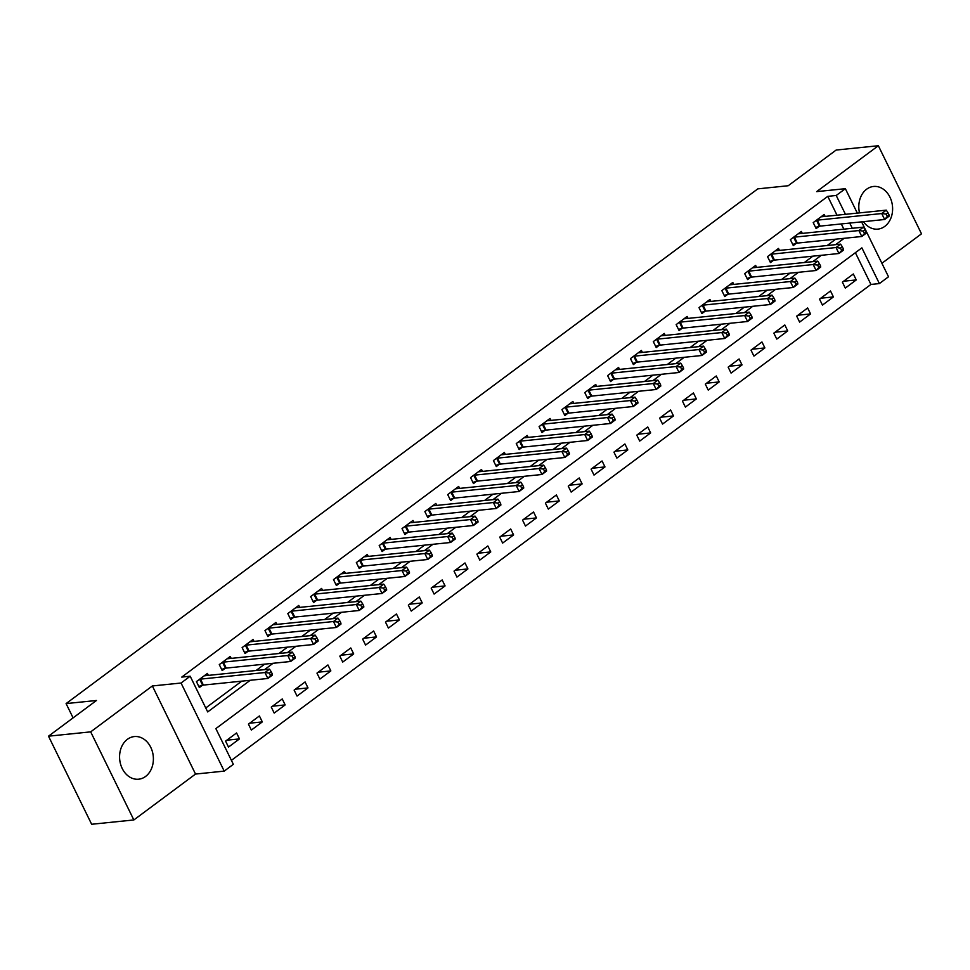<?xml version="1.0" encoding="UTF-8"?>
<svg xmlns="http://www.w3.org/2000/svg" width="970" height="970" viewBox="0 0 970 970"><rect width="100%" height="100%" fill="white"/><g stroke="black" fill="none" stroke-linecap="round" stroke-linejoin="round"><path stroke-width="1.45" d="M145.573 776.461A21.425 16.854 84.2 0 0 152.375 751.568A21.425 16.854 84.2 0 0 134.297 736.569A21.425 16.854 84.2 0 0 127.385 739.322A21.425 16.854 84.2 0 0 120.583 764.202A21.425 16.854 84.2 0 0 138.661 779.201A21.425 16.854 84.2 0 0 145.573 776.461M863.397 221.669A21.425 16.854 84.2 0 0 877.886 229.114A21.425 16.854 84.2 0 0 884.81 226.362A21.425 16.854 84.2 0 0 891.6 201.481A21.425 16.854 84.2 0 0 873.521 186.47A21.425 16.854 84.2 0 0 866.61 189.223A21.425 16.854 84.2 0 0 859.505 212.891M861.602 221.863L888.508 276.777L879.378 283.579L861.881 247.859L215.849 728.603L233.346 764.311L224.215 771.114L181.05 683.025L190.193 676.223L207.689 711.931L250.224 680.285M195.528 774.06L152.363 685.96L90.683 731.865L48.5 736.181L91.653 824.27L133.848 819.953L195.528 774.06L224.215 771.114M881.9 263.282L921.5 233.819L878.347 145.73L816.667 191.623L845.355 188.689L857.322 213.109M231.406 760.347L870.939 284.44L879.378 283.579M90.683 731.865L133.848 819.953M48.5 736.181L96.466 700.486L66.093 703.589L757.812 188.859L788.186 185.743L836.152 150.047L878.347 145.73M870.939 284.44L855.382 252.697M853.345 273.976L842.372 282.137L845.294 288.09L856.255 279.93L853.345 273.976M830.502 290.976L819.529 299.136L822.451 305.089L833.412 296.929L830.502 290.976M807.658 307.975L796.685 316.135L799.607 322.088L810.568 313.928L807.658 307.975M784.815 324.974L773.842 333.134L776.764 339.088L787.725 330.928L784.815 324.974M761.959 341.974L750.998 350.134L753.92 356.087L764.881 347.927L761.959 341.974M739.116 358.973L728.155 367.133L731.077 373.086L742.038 364.926L739.116 358.973M716.272 375.972L705.311 384.132L708.233 390.086L719.194 381.925L716.272 375.972M693.429 392.971L682.468 401.131L685.39 407.085L696.351 398.925L693.429 392.971M670.585 409.97L659.624 418.131L662.546 424.084L673.507 415.924L670.585 409.97M647.742 426.97L636.781 435.13L639.691 441.083L650.664 432.923L647.742 426.97M624.898 443.969L613.937 452.129L616.847 458.082L627.82 449.922L624.898 443.969M602.055 460.968L591.094 469.128L594.004 475.082L604.977 466.922L602.055 460.968M579.211 477.967L568.25 486.128L571.16 492.081L582.133 483.921L579.211 477.967M556.368 494.967L545.407 503.127L548.317 509.08L559.29 500.92L556.368 494.967M533.524 511.966L522.563 520.126L525.473 526.079L536.446 517.919L533.524 511.966M510.681 528.965L499.72 537.125L502.63 543.079L513.603 534.919L510.681 528.965M487.837 545.964L476.876 554.125L479.786 560.078L490.759 551.918L487.837 545.964M464.994 562.964L454.033 571.124L456.943 577.077L467.916 568.917L464.994 562.964M442.15 579.963L431.189 588.123L434.099 594.076L445.072 585.916L442.15 579.963M419.307 596.962L408.346 605.122L411.256 611.076L422.229 602.916L419.307 596.962M396.463 613.962L385.502 622.122L388.412 628.075L399.385 619.915L396.463 613.962M373.62 630.961L362.659 639.121L365.569 645.074L376.53 636.914L373.62 630.961M350.776 647.96L339.815 656.12L342.725 662.073L353.686 653.913L350.776 647.96M327.933 664.959L316.972 673.119L319.882 679.073L330.843 670.913L327.933 664.959M305.089 681.959L294.128 690.119L297.038 696.072L307.999 687.912L305.089 681.959M282.246 698.958L271.285 707.118L274.195 713.071L285.156 704.911L282.246 698.958M259.402 715.957L248.441 724.117L251.351 730.07L262.312 721.91L259.402 715.957M236.559 732.956L225.586 741.116L228.508 747.07L239.469 738.91L236.559 732.956M837.013 215.194L827.774 196.352L181.754 677.084L190.193 676.223M205.749 707.967L241.785 681.146M256.092 670.5L264.628 664.147M278.936 653.501L287.472 647.148M301.779 636.502L310.315 630.148M324.623 619.503L333.159 613.149M347.466 602.503L356.002 596.15M370.31 585.504L378.846 579.151M393.153 568.505L401.689 562.151M415.997 551.506L424.533 545.152M438.84 534.506L447.376 528.153M461.684 517.507L470.22 511.154M484.527 500.508L493.063 494.154M507.371 483.509L515.907 477.155M530.214 466.509L538.75 460.156M553.058 449.51L561.594 443.157M575.901 432.511L584.437 426.157M598.745 415.512L607.281 409.158M621.6 398.512L630.124 392.159M644.444 381.513L652.968 375.16M667.287 364.514L675.811 358.16M690.131 347.515L698.655 341.161M712.974 330.515L721.498 324.162M735.818 313.516L744.342 307.163M758.661 296.517L767.197 290.163M781.505 279.518L790.041 273.164M804.348 262.518L812.884 256.165M827.192 245.519L835.728 239.166M843.851 229.15L841.293 223.937M825.143 216.407L824.185 214.455L813.212 222.615L816.134 228.568L819.104 226.362M802.299 233.406L801.341 231.454L790.368 239.614L793.29 245.568L796.261 243.361M779.456 250.405L778.498 248.453L767.525 256.613L770.447 262.567L773.417 260.36M756.612 267.405L755.654 265.453L744.681 273.613L747.603 279.566L750.574 277.359M733.769 284.404L732.811 282.452L721.838 290.612L724.76 296.565L727.73 294.359M710.913 301.403L709.967 299.451L698.994 307.611L701.916 313.565L704.887 311.358M688.069 318.403L687.124 316.45L676.151 324.611L679.073 330.564L682.043 328.357M665.226 335.402L664.268 333.45L653.307 341.61L656.229 347.563L659.2 345.356M642.382 352.401L641.425 350.449L630.464 358.609L633.386 364.562L636.356 362.356M619.539 369.4L618.581 367.448L607.62 375.608L610.542 381.562L613.513 379.355M596.695 386.399L595.738 384.447L584.777 392.607L587.699 398.561L590.669 396.354M573.852 403.399L572.894 401.447L561.933 409.607L564.855 415.56L567.826 413.353M551.008 420.398L550.051 418.446L539.09 426.606L542 432.559L544.982 430.353M528.165 437.397L527.207 435.445L516.246 443.605L519.156 449.559L522.139 447.352M505.321 454.396L504.364 452.444L493.403 460.604L496.313 466.558L499.295 464.351M482.478 471.396L481.52 469.444L470.559 477.604L473.469 483.557L476.452 481.35M459.634 488.395L458.677 486.443L447.716 494.603L450.626 500.556L453.608 498.35M436.791 505.394L435.833 503.442L424.872 511.602L427.782 517.556L430.765 515.349M413.947 522.393L412.99 520.441L402.029 528.601L404.939 534.555L407.909 532.348M391.104 539.393L390.146 537.441L379.185 545.601L382.095 551.554L385.066 549.347M368.26 556.392L367.303 554.44L356.342 562.6L359.252 568.553L362.222 566.347M345.417 573.391L344.459 571.439L333.498 579.599L336.408 585.553L339.379 583.346M322.574 590.39L321.616 588.438L310.655 596.598L313.565 602.552L316.535 600.345M299.73 607.39L298.772 605.438L287.811 613.598L290.721 619.551L293.692 617.344M276.887 624.389L275.929 622.437L264.968 630.597L267.878 636.55L270.848 634.344M254.043 641.388L253.085 639.436L242.124 647.596L245.034 653.55L248.005 651.343M231.2 658.387L230.242 656.435L219.281 664.595L222.191 670.549L225.161 668.342M208.356 675.387L207.398 673.435L196.437 681.595L199.347 687.548L202.318 685.341M66.093 703.589L73.09 717.885M152.363 685.96L181.05 683.025M827.774 196.352L836.213 195.479L845.355 188.689M852.29 228.289L849.732 223.076M845.452 214.334L836.213 195.479M264.531 669.639L273.067 663.286M287.375 652.64L295.911 646.287M310.218 635.641L318.754 629.287M333.062 618.642L341.598 612.288M355.905 601.642L364.441 595.289M378.749 584.643L387.285 578.29M401.592 567.644L410.128 561.29M424.436 550.645L432.972 544.291M447.279 533.645L455.815 527.292M470.123 516.646L478.659 510.293M492.966 499.647L501.502 493.293M515.81 482.648L524.346 476.294M538.653 465.649L547.189 459.295M561.497 448.649L570.033 442.296M584.34 431.65L592.876 425.296M607.184 414.651L615.72 408.297M630.027 397.651L638.563 391.298M652.871 380.652L661.407 374.299M675.714 363.653L684.25 357.299M698.558 346.654L707.094 340.3M721.413 329.654L729.937 323.301M744.257 312.655L752.781 306.302M767.1 295.656L775.624 289.302M789.944 278.657L798.468 272.303M812.787 261.657L821.311 255.304M835.631 244.658L844.155 238.305M843.597 281.227L856.255 279.93M226.81 740.207L239.469 738.91M249.654 723.208L262.312 721.91M272.497 706.208L285.156 704.911M295.353 689.209L307.999 687.912M318.196 672.21L330.843 670.913M341.04 655.211L353.686 653.913M363.883 638.212L376.53 636.914M386.727 621.212L399.385 619.915M409.57 604.213L422.229 602.916M432.414 587.214L445.072 585.916M455.257 570.214L467.916 568.917M478.101 553.215L490.759 551.918M500.944 536.216L513.603 534.919M523.788 519.217L536.446 517.919M546.631 502.217L559.29 500.92M569.475 485.218L582.133 483.921M592.318 468.219L604.977 466.922M615.162 451.22L627.82 449.922M638.005 434.22L650.664 432.923M660.849 417.221L673.507 415.924M683.692 400.222L696.351 398.925M706.536 383.223L719.194 381.925M729.379 366.224L742.038 364.926M752.223 349.224L764.881 347.927M775.066 332.225L787.725 330.928M797.91 315.226L810.568 313.928M820.753 298.226L833.412 296.929M889.15 215.11L887.986 212.733L886.156 214.091L887.332 216.468L889.15 215.11L889.211 216.104L884.64 219.499L881.718 213.545L817.261 220.154A2.752 0.715 -26.1 0 0 816.497 220.311L816.194 220.408M886.156 214.091L881.718 213.545L886.289 210.15L821.82 216.746A2.752 0.715 -26.1 0 1 821.323 216.722L821.202 216.674M887.332 216.468L884.64 219.499L820.171 226.107A2.752 0.715 -26.1 0 0 819.407 226.265L815.564 227.404M887.986 212.733L886.289 210.15M866.307 232.109L865.143 229.732L863.312 231.09L864.488 233.467L866.307 232.109L866.368 233.103L861.796 236.498L858.874 230.545L794.418 237.153A2.752 0.715 -26.1 0 0 793.654 237.31L793.339 237.407M863.312 231.09L858.874 230.545L863.445 227.15L798.977 233.746A2.752 0.715 -26.1 0 1 798.48 233.721L798.359 233.673M864.488 233.467L861.796 236.498L797.328 243.106A2.752 0.715 -26.1 0 0 796.564 243.264L792.72 244.404M865.143 229.732L863.445 227.15M843.463 249.108L842.299 246.732L840.469 248.09L841.633 250.466L843.463 249.108L843.512 250.102L838.953 253.497L836.031 247.544L771.574 254.152A2.752 0.715 -26.1 0 0 770.81 254.31L770.495 254.407M840.469 248.09L836.031 247.544L840.602 244.149L776.133 250.745A2.752 0.715 -26.1 0 1 775.636 250.721L775.515 250.672M841.633 250.466L838.953 253.497L774.484 260.106A2.752 0.715 -26.1 0 0 773.72 260.263L769.877 261.403M842.299 246.732L840.602 244.149M820.62 266.107L819.456 263.731L817.625 265.089L818.789 267.465L820.62 266.107L820.668 267.102L816.11 270.497L813.187 264.543L748.731 271.151A2.752 0.715 -26.1 0 0 747.967 271.309L747.652 271.406M817.625 265.089L813.187 264.543L817.759 261.148L753.29 267.744A2.752 0.715 -26.1 0 1 752.793 267.72L752.671 267.671M818.789 267.465L816.11 270.497L751.641 277.105A2.752 0.715 -26.1 0 0 750.877 277.262L747.033 278.402M819.456 263.731L817.759 261.148M797.776 283.107L796.612 280.73L794.782 282.088L795.946 284.465L797.776 283.107L797.825 284.101L793.266 287.496L790.344 281.542L725.887 288.151A2.752 0.715 -26.1 0 0 725.123 288.308L724.808 288.405M794.782 282.088L790.344 281.542L794.915 278.147L730.446 284.743A2.752 0.715 -26.1 0 1 729.949 284.719L729.828 284.671M795.946 284.465L793.266 287.496L728.797 294.104A2.752 0.715 -26.1 0 0 728.034 294.262L724.19 295.401M796.612 280.73L794.915 278.147M774.933 300.106L773.769 297.729L771.938 299.087L773.102 301.464L774.933 300.106L774.981 301.1L770.422 304.495L767.5 298.542L703.044 305.15A2.752 0.715 -26.1 0 0 702.28 305.308L701.965 305.404M771.938 299.087L767.5 298.542L772.071 295.147L707.603 301.743A2.752 0.715 -26.1 0 1 707.106 301.719L706.985 301.67M773.102 301.464L770.422 304.495L705.954 311.103A2.752 0.715 -26.1 0 0 705.19 311.261L701.346 312.401M773.769 297.729L772.071 295.147M752.089 317.105L750.926 314.729L749.095 316.087L750.259 318.463L752.089 317.105L752.138 318.099L747.579 321.494L744.657 315.541L680.2 322.149A2.752 0.715 -26.1 0 0 679.436 322.307L679.121 322.404M749.095 316.087L744.657 315.541L749.228 312.146L684.759 318.742A2.752 0.715 -26.1 0 1 684.262 318.718L684.141 318.669M750.259 318.463L747.579 321.494L683.11 328.103A2.752 0.715 -26.1 0 0 682.346 328.26L678.503 329.4M750.926 314.729L749.228 312.146M729.246 334.104L728.082 331.728L726.251 333.086L727.415 335.462L729.246 334.104L729.294 335.099L724.736 338.494L721.813 332.54L657.345 339.148A2.752 0.715 -26.1 0 0 656.593 339.306L656.278 339.403M726.251 333.086L721.813 332.54L726.385 329.145L661.916 335.741A2.752 0.715 -26.1 0 1 661.419 335.717L661.297 335.668M727.415 335.462L724.736 338.494L660.267 345.102A2.752 0.715 -26.1 0 0 659.503 345.259L655.659 346.399M728.082 331.728L726.385 329.145M706.403 351.104L705.238 348.727L703.408 350.085L704.572 352.462L706.403 351.104L706.451 352.098L701.88 355.493L698.97 349.539L634.501 356.148A2.752 0.715 -26.1 0 0 633.749 356.305L633.434 356.402M703.408 350.085L698.97 349.539L703.541 346.144L639.072 352.74A2.752 0.715 -26.1 0 1 638.575 352.716L638.454 352.668M704.572 352.462L701.88 355.493L637.423 362.101A2.752 0.715 -26.1 0 0 636.659 362.259L632.816 363.398M705.238 348.727L703.541 346.144M683.559 368.103L682.395 365.726L680.564 367.084L681.728 369.461L683.559 368.103L683.607 369.097L679.036 372.492L676.126 366.539L611.658 373.147A2.752 0.715 -26.1 0 0 610.906 373.304L610.591 373.401M680.564 367.084L676.126 366.539L680.697 363.144L616.229 369.74A2.752 0.715 -26.1 0 1 615.732 369.716L615.611 369.667M681.728 369.461L679.036 372.492L614.58 379.1A2.752 0.715 -26.1 0 0 613.816 379.258L609.972 380.398M682.395 365.726L680.697 363.144M660.715 385.102L659.552 382.726L657.721 384.084L658.885 386.46L660.715 385.102L660.764 386.096L656.193 389.491L653.283 383.538L588.814 390.146A2.752 0.715 -26.1 0 0 588.062 390.304L587.747 390.401M657.721 384.084L653.283 383.538L657.854 380.143L593.385 386.739A2.752 0.715 -26.1 0 1 592.888 386.715L592.767 386.666M658.885 386.46L656.193 389.491L591.736 396.099A2.752 0.715 -26.1 0 0 590.972 396.257L587.129 397.397M659.552 382.726L657.854 380.143M637.872 402.101L636.708 399.725L634.877 401.083L636.041 403.459L637.872 402.101L637.92 403.096L633.349 406.491L630.439 400.537L565.971 407.145A2.752 0.715 -26.1 0 0 565.219 407.303L564.904 407.4M634.877 401.083L630.439 400.537L635.01 397.142L570.542 403.738A2.752 0.715 -26.1 0 1 570.045 403.714L569.923 403.666M636.041 403.459L633.349 406.491L568.893 413.099A2.752 0.715 -26.1 0 0 568.129 413.256L564.285 414.396M636.708 399.725L635.01 397.142M615.029 419.101L613.864 416.724L612.034 418.082L613.198 420.459L615.029 419.101L615.077 420.095L610.506 423.49L607.596 417.536L543.127 424.145A2.752 0.715 -26.1 0 0 542.363 424.302L542.06 424.399M612.034 418.082L607.596 417.536L612.167 414.141L547.698 420.737A2.752 0.715 -26.1 0 1 547.201 420.713L547.08 420.665M613.198 420.459L610.506 423.49L546.049 430.098A2.752 0.715 -26.1 0 0 545.285 430.256L541.442 431.395M613.864 416.724L612.167 414.141M592.185 436.1L591.021 433.723L589.19 435.081L590.354 437.458L592.185 436.1L592.233 437.094L587.662 440.489L584.752 434.536L520.284 441.144A2.752 0.715 -26.1 0 0 519.52 441.301L519.217 441.399M589.19 435.081L584.752 434.536L589.323 431.141L524.855 437.737A2.752 0.715 -26.1 0 1 524.358 437.712L524.236 437.664M590.354 437.458L587.662 440.489L523.206 447.097A2.752 0.715 -26.1 0 0 522.442 447.255L518.598 448.395M591.021 433.723L589.323 431.141M569.341 453.099L568.178 450.723L566.347 452.081L567.511 454.457L569.341 453.099L569.39 454.093L564.819 457.488L561.909 451.535L497.44 458.143A2.752 0.715 -26.1 0 0 496.676 458.301L496.373 458.398M566.347 452.081L561.909 451.535L566.48 448.14L502.011 454.736A2.752 0.715 -26.1 0 1 501.514 454.712L501.393 454.663M567.511 454.457L564.819 457.488L500.362 464.096A2.752 0.715 -26.1 0 0 499.599 464.254L495.755 465.394M568.178 450.723L566.48 448.14M546.498 470.098L545.334 467.722L543.503 469.08L544.667 471.456L546.498 470.098L546.546 471.093L541.975 474.488L539.065 468.534L474.597 475.142A2.752 0.715 -26.1 0 0 473.833 475.3L473.53 475.397M543.503 469.08L539.065 468.534L543.636 465.139L479.168 471.735A2.752 0.715 -26.1 0 1 478.671 471.711L478.549 471.662M544.667 471.456L541.975 474.488L477.519 481.096A2.752 0.715 -26.1 0 0 476.755 481.253L472.911 482.393M545.334 467.722L543.636 465.139M523.654 487.098L522.49 484.721L520.66 486.079L521.824 488.456L523.654 487.098L523.703 488.092L519.132 491.487L516.222 485.533L451.753 492.142A2.752 0.715 -26.1 0 0 450.989 492.299L450.686 492.396M520.66 486.079L516.222 485.533L520.793 482.138L456.324 488.734A2.752 0.715 -26.1 0 1 455.827 488.71L455.706 488.662M521.824 488.456L519.132 491.487L454.675 498.095A2.752 0.715 -26.1 0 0 453.911 498.253L450.068 499.392M522.49 484.721L520.793 482.138M500.811 504.097L499.647 501.72L497.816 503.078L498.98 505.455L500.811 504.097L500.859 505.091L496.288 508.486L493.378 502.533L428.91 509.141A2.752 0.715 -26.1 0 0 428.146 509.298L427.843 509.395M497.816 503.078L493.378 502.533L497.949 499.138L433.481 505.734A2.752 0.715 -26.1 0 1 432.984 505.709L432.862 505.661M498.98 505.455L496.288 508.486L431.832 515.094A2.752 0.715 -26.1 0 0 431.068 515.252L427.212 516.392M499.647 501.72L497.949 499.138M477.967 521.096L476.803 518.72L474.973 520.078L476.137 522.454L477.967 521.096L478.016 522.09L473.445 525.485L470.535 519.532L406.066 526.14A2.752 0.715 -26.1 0 0 405.302 526.298L404.999 526.395M474.973 520.078L470.535 519.532L475.106 516.137L410.637 522.733A2.752 0.715 -26.1 0 1 410.14 522.709L410.019 522.66M476.137 522.454L473.445 525.485L408.988 532.093A2.752 0.715 -26.1 0 0 408.224 532.251L404.369 533.391M476.803 518.72L475.106 516.137M455.124 538.095L453.96 535.719L452.129 537.077L453.293 539.453L455.124 538.095L455.172 539.09L450.601 542.485L447.691 536.531L383.223 543.139A2.752 0.715 -26.1 0 0 382.459 543.297L382.156 543.394M452.129 537.077L447.691 536.531L452.25 533.136L387.794 539.732A2.752 0.715 -26.1 0 1 387.297 539.708L387.175 539.659M453.293 539.453L450.601 542.485L386.145 549.093A2.752 0.715 -26.1 0 0 385.381 549.25L381.525 550.39M453.96 535.719L452.25 533.136M432.28 555.095L431.116 552.718L429.286 554.076L430.45 556.453L432.28 555.095L432.329 556.089L427.758 559.484L424.848 553.53L360.379 560.139A2.752 0.715 -26.1 0 0 359.615 560.296L359.312 560.393M429.286 554.076L424.848 553.53L429.407 550.135L364.95 556.731A2.752 0.715 -26.1 0 1 364.453 556.707L364.332 556.659M430.45 556.453L427.758 559.484L363.301 566.092A2.752 0.715 -26.1 0 0 362.537 566.25L358.682 567.389M431.116 552.718L429.407 550.135M409.437 572.094L408.261 569.717L406.442 571.075L407.606 573.452L409.437 572.094L409.486 573.088L404.914 576.483L402.004 570.53L337.536 577.138A2.752 0.715 -26.1 0 0 336.772 577.295L336.469 577.392M406.442 571.075L402.004 570.53L406.563 567.135L342.107 573.731A2.752 0.715 -26.1 0 1 341.61 573.707L341.488 573.658M407.606 573.452L404.914 576.483L340.458 583.091A2.752 0.715 -26.1 0 0 339.694 583.249L335.838 584.389M408.261 569.717L406.563 567.135M386.593 589.093L385.417 586.717L383.599 588.075L384.763 590.451L386.593 589.093L386.642 590.087L382.071 593.482L379.161 587.529L314.692 594.137A2.752 0.715 -26.1 0 0 313.928 594.295L313.625 594.392M383.599 588.075L379.161 587.529L383.72 584.134L319.263 590.73A2.752 0.715 -26.1 0 1 318.766 590.706L318.645 590.657M384.763 590.451L382.071 593.482L317.614 600.091A2.752 0.715 -26.1 0 0 316.85 600.248L312.995 601.388M385.417 586.717L383.72 584.134M363.75 606.092L362.574 603.716L360.755 605.074L361.919 607.45L363.75 606.092L363.798 607.087L359.227 610.482L356.317 604.528L291.849 611.136A2.752 0.715 -26.1 0 0 291.085 611.294L290.782 611.391M360.755 605.074L356.317 604.528L360.876 601.133L296.42 607.729A2.752 0.715 -26.1 0 1 295.923 607.705L295.801 607.656M361.919 607.45L359.227 610.482L294.771 617.09A2.752 0.715 -26.1 0 0 294.007 617.247L290.151 618.387M362.574 603.716L360.876 601.133M340.906 623.092L339.73 620.715L337.912 622.073L339.076 624.45L340.906 623.092L340.955 624.086L336.384 627.481L333.474 621.528L269.005 628.136A2.752 0.715 -26.1 0 0 268.241 628.293L267.938 628.39M337.912 622.073L333.474 621.528L338.033 618.132L273.576 624.728A2.752 0.715 -26.1 0 1 273.079 624.704L272.958 624.656M339.076 624.45L336.384 627.481L271.915 634.089A2.752 0.715 -26.1 0 0 271.163 634.247L267.308 635.386M339.73 620.715L338.033 618.132M318.063 640.091L316.887 637.714L315.068 639.072L316.232 641.449L318.063 640.091L318.111 641.085L313.54 644.48L310.63 638.527L246.162 645.135A2.752 0.715 -26.1 0 0 245.398 645.293L245.095 645.389M315.068 639.072L310.63 638.527L315.189 635.132L250.733 641.728A2.752 0.715 -26.1 0 1 250.236 641.703L250.114 641.655M316.232 641.449L313.54 644.48L249.072 651.088A2.752 0.715 -26.1 0 0 248.32 651.246L244.464 652.386M316.887 637.714L315.189 635.132M295.219 657.09L294.043 654.714L292.225 656.072L293.389 658.448L295.219 657.09L295.268 658.084L290.697 661.479L287.775 655.526L223.318 662.134A2.752 0.715 -26.1 0 0 222.554 662.292L222.251 662.389M292.225 656.072L287.775 655.526L292.346 652.131L227.889 658.727A2.752 0.715 -26.1 0 1 227.392 658.703L227.271 658.654M293.389 658.448L290.697 661.479L226.228 668.087A2.752 0.715 -26.1 0 0 225.476 668.245L221.621 669.385M294.043 654.714L292.346 652.131M272.364 674.089L271.2 671.713L269.381 673.071L270.545 675.447L272.364 674.089L272.424 675.084L267.853 678.479L264.931 672.525L200.475 679.133A2.752 0.715 -26.1 0 0 199.711 679.291L199.408 679.388M269.381 673.071L264.931 672.525L269.502 669.13L205.046 675.726A2.752 0.715 -26.1 0 1 204.549 675.702L204.427 675.654M270.545 675.447L267.853 678.479L203.385 685.087A2.752 0.715 -26.1 0 0 202.633 685.244L198.777 686.384M271.2 671.713L269.502 669.13M817.261 220.154L820.171 226.107M816.497 220.311L819.407 226.265M794.418 237.153L797.328 243.106M793.654 237.31L796.564 243.264M771.574 254.152L774.484 260.106M770.81 254.31L773.72 260.263M748.731 271.151L751.641 277.105M747.967 271.309L750.877 277.262M725.887 288.151L728.797 294.104M725.123 288.308L728.034 294.262M703.044 305.15L705.954 311.103M702.28 305.308L705.19 311.261M680.2 322.149L683.11 328.103M679.436 322.307L682.346 328.26M657.345 339.148L660.267 345.102M656.593 339.306L659.503 345.259M634.501 356.148L637.423 362.101M633.749 356.305L636.659 362.259M611.658 373.147L614.58 379.1M610.906 373.304L613.816 379.258M588.814 390.146L591.736 396.099M588.062 390.304L590.972 396.257M565.971 407.145L568.893 413.099M565.219 407.303L568.129 413.256M543.127 424.145L546.049 430.098M542.363 424.302L545.285 430.256M520.284 441.144L523.206 447.097M519.52 441.301L522.442 447.255M497.44 458.143L500.362 464.096M496.676 458.301L499.599 464.254M474.597 475.142L477.519 481.096M473.833 475.3L476.755 481.253M451.753 492.142L454.675 498.095M450.989 492.299L453.911 498.253M428.91 509.141L431.832 515.094M428.146 509.298L431.068 515.252M406.066 526.14L408.988 532.093M405.302 526.298L408.224 532.251M383.223 543.139L386.145 549.093M382.459 543.297L385.381 549.25M360.379 560.139L363.301 566.092M359.615 560.296L362.537 566.25M337.536 577.138L340.458 583.091M336.772 577.295L339.694 583.249M314.692 594.137L317.614 600.091M313.928 594.295L316.85 600.248M291.849 611.136L294.771 617.09M291.085 611.294L294.007 617.247M269.005 628.136L271.915 634.089M268.241 628.293L271.163 634.247M246.162 645.135L249.072 651.088M245.398 645.293L248.32 651.246M223.318 662.134L226.228 668.087M222.554 662.292L225.476 668.245M200.475 679.133L203.385 685.087M199.711 679.291L202.633 685.244"/></g></svg>
